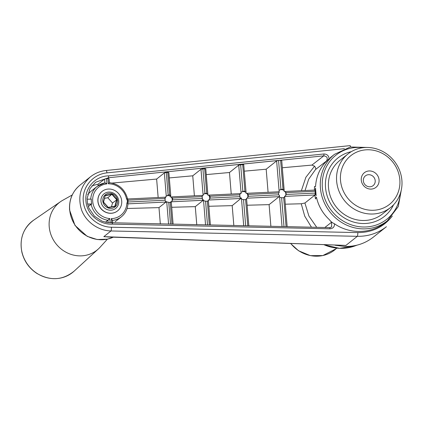 <?xml version="1.0" encoding="UTF-8"?>
<svg xmlns="http://www.w3.org/2000/svg" width="424" height="424" viewBox="0 0 424 424"><rect width="100%" height="100%" fill="white"/><g stroke="black" fill="none" stroke-linecap="round" stroke-linejoin="round"><path stroke-width="0.64" d="M107.972 220.284L105.481 222.261L109.795 218.561A17.887 16.605 -128.5 0 1 92.708 201.405A17.887 16.605 -128.5 0 1 106.943 183.878L105.004 182.871L97.202 186.353A19.44 18.052 -128.5 0 1 104.898 182.914L97.202 186.353A19.44 18.052 -128.5 0 1 104.898 182.914L106.943 183.878L106.509 178.605L107.993 178.552L107.5 178.589L108.502 177.736L95.612 182.246L108.502 177.73L108.608 175.865C95.432 175.981 84.53 187.991 85.924 201.002C86.671 214.009 99.523 225.075 112.572 224.132C99.523 225.075 86.671 214.009 85.924 201.002C84.53 187.991 95.432 175.981 108.608 175.865L108.502 177.73L107.5 178.589L106.509 178.605L106.943 183.878A17.887 16.605 -128.5 0 0 92.708 201.405A17.887 16.605 -128.5 0 0 109.795 218.561L110.155 222.934L109.795 218.561L107.972 220.284A19.44 18.052 -128.5 0 1 91.123 204.198L88.277 206.467L91.695 203.981A19.128 17.76 -128.5 0 1 91.298 199.137L87.132 199.185L91.298 199.137A19.128 17.76 -128.5 0 0 91.695 203.981L87.62 204.029L91.123 204.198A19.44 18.052 -128.5 0 0 107.972 220.284L108.173 222.764L107.972 220.284M170.739 202.296L170.697 201.771L171.545 201.771L172.642 199.874L172.494 198.056L171.142 196.932A3.89 3.609 -128.5 0 1 171.545 201.771L170.697 201.771L170.739 202.296M170.3 196.953L171.142 196.932A3.89 3.609 -128.5 0 1 171.545 201.771L172.642 199.874L172.494 198.056L171.259 196.9L170.3 196.953L170.236 196.179A3.89 3.609 -128.5 0 0 166.335 196.153A3.89 3.609 -128.5 0 1 170.236 196.179L170.75 195.665L169.611 194.918A3.89 3.609 -128.5 0 0 168.137 195.024L165.816 196.566L165.874 197.287L165.201 197.383L164.952 198.416L128.09 200.17L127.502 198.989L128.09 200.17L127.894 203.716L128.09 200.17A1.553 0.313 -7.8 0 0 127.227 200.149L126.5 198.835A1.553 0.276 -11.6 0 1 127.571 198.877A1.553 0.276 -11.6 0 0 126.5 198.835L127.227 200.149A1.553 0.313 -7.8 0 1 128.09 200.17L164.952 198.416L165.1 200.234L165.54 201.458L166.224 201.538L166.287 202.259L166.738 201.898L168.736 202.333A3.89 3.609 -128.5 0 0 170.231 202.407L171.211 202.184L170.231 202.407A3.89 3.609 -128.5 0 1 168.736 202.333L166.738 201.898L166.287 202.259L166.224 201.538L165.54 201.458L165.1 200.234L165.201 197.383L165.874 197.287L165.816 196.566L166.272 196.211L164.353 172.913L156.631 179.061L164.353 172.913L167.756 172.329L169.611 194.918L170.692 195.819L170.236 196.179L170.3 196.953M165.98 202.052L158.979 207.622L160.325 223.962L158.979 207.622L127.099 208.481L158.979 207.622L165.98 202.052L127.947 203.859L165.98 202.052M324.837 227.502L331.557 222.261L331.648 226.999L331.557 222.261L329.416 219.733C330.752 221.535 332.442 222.881 334.488 223.777C334.568 226.845 333.073 228.52 329.994 228.806A1.553 0.27 -88.8 0 0 329.755 227.608L107.33 222.642L101.977 221.111L94.382 216.134L88.87 208.062L87.471 203.276L87.153 198.342L89.968 188.648L95.612 182.246L89.968 188.648L87.153 198.342L87.471 203.276L88.87 208.062L94.382 216.134L101.977 221.111L107.33 222.642L329.755 227.608A1.553 0.27 -88.8 0 1 329.994 228.806C333.073 228.52 334.568 226.845 334.488 223.777C349.625 234.398 371.207 233.937 384.966 222.706C371.207 233.937 349.625 234.398 334.488 223.777C332.442 222.881 330.752 221.535 329.416 219.733L329.416 219.733C322.712 213.426 318.376 205.873 316.415 197.075L315.53 198.989L316.415 197.075C318.376 205.9 322.706 213.447 329.416 219.733L331.557 222.261L324.837 227.502M304.92 203.017L308.9 216.017L316.733 227.328L308.9 216.017L304.92 203.017L301.241 203.769L304.724 216.134L311.465 227.211L304.724 216.134L301.241 203.769L285.31 204.198L301.241 203.769L304.92 203.017L315.048 194.955L284.594 196.407L315.048 194.955L315.329 193.206L316.14 195.649L315.514 188.028L315.164 191.266L286.025 192.655L284.965 191.494A4.357 4.044 -128.5 0 1 285.347 196.19L286.174 194.468L286.025 192.655L284.965 191.494A4.357 4.044 -128.5 0 1 285.347 196.19L284.573 196.153L284.652 197.081A4.357 4.044 -128.5 0 1 284.568 197.16A4.357 4.044 -128.5 0 0 284.652 197.081L284.573 196.153L285.347 196.19L286.174 194.468L286.025 192.655L315.164 191.266L316.14 195.649L315.514 188.028L315.048 194.955L304.92 203.017M106.122 170.485L106.122 170.485A3.111 0.62 84.2 0 1 106.975 172.87L344.452 148.676L106.975 172.87A3.111 0.62 84.2 0 0 106.122 170.485L106.122 170.485C100.25 171.116 95.024 173.225 90.455 176.819L90.45 176.819C80.428 185.845 77.491 196.969 81.647 210.182C86.136 222.059 98.273 230.661 110.971 230.963A3.111 0.535 -88.8 0 0 111.443 227.232C97.218 227.01 84.318 215.042 83.258 201.082C82.023 187.132 92.877 174.222 106.975 172.87C92.877 174.222 82.023 187.132 83.258 201.082C84.318 215.042 97.218 227.01 111.443 227.232A3.111 0.535 -88.8 0 1 110.971 230.963C98.273 230.661 86.136 222.059 81.647 210.182C77.491 196.969 80.428 185.845 90.45 176.819L79.998 185.134C72.446 191.494 68.974 199.799 69.573 210.044L74.995 225.414L87.206 236.343L97.186 239.534L107.442 239.163L113.293 237.186L107.442 239.163L97.186 239.534L87.206 236.343L74.995 225.414L69.573 210.044C68.974 199.799 72.446 191.494 79.998 185.134A31.106 28.88 -128.5 0 0 69.706 209.822A31.106 28.88 -128.5 0 1 79.998 185.134L90.455 176.813C95.024 173.225 100.25 171.116 106.122 170.485L350.007 145.639L106.122 170.485M314.502 186.438L315.557 186.587C316.06 177.693 319.129 169.844 324.757 163.049L326.522 160.993L315.467 169.579L308.672 179.23L305.047 190.535L308.672 179.23L315.467 169.579C316.039 168.927 315.737 167.787 314.555 166.166L311.9 165.095L323.788 155.852C327.137 156.382 328.049 158.099 326.522 160.993L315.467 169.579C316.039 168.927 315.737 167.787 314.555 166.166L311.9 165.095L323.788 155.852A1.553 0.313 84.2 0 0 323.841 153.986C326.946 154.029 328.711 155.576 329.135 158.629L324.757 163.049C319.113 169.839 316.05 177.683 315.557 186.587C316.06 177.693 319.129 169.844 324.757 163.049L326.522 160.993C328.049 158.099 327.137 156.382 323.788 155.852A1.553 0.313 84.2 0 0 323.841 153.986C326.946 154.029 328.711 155.576 329.135 158.629L324.757 163.049C319.113 169.839 316.05 177.683 315.557 186.587L314.502 186.438L314.417 190.297L314.502 186.438M208.847 206.271L232.193 205.64L233.831 225.542L232.193 205.64L241.426 198.035L240.207 197.902L239.687 194.86L210.007 196.27L210.156 198.088L209.09 200.001L208.258 200.033L209.059 200.027A4.086 3.795 -128.5 0 0 208.656 195.183A4.086 3.795 -128.5 0 1 209.059 200.027L210.156 198.088L210.007 196.27L208.693 195.157L207.861 195.194L207.855 194.234L206.705 193.381A4.086 3.795 -128.5 0 0 204.93 193.439L203.059 194.579L203.133 195.459L202.29 195.559L202.052 196.651L172.494 198.056L202.052 196.651L202.64 199.799L203.494 199.879L203.568 200.759L205.566 201.146A4.086 3.795 -128.5 0 0 207.347 201.162L208.322 200.828L208.258 200.033L208.322 200.812L207.347 201.162A4.086 3.795 -128.5 0 1 205.566 201.146L203.568 200.759L203.494 199.879L202.64 199.799L202.206 198.464L202.29 195.559L203.133 195.459L200.976 169.261L192.75 175.812L200.976 169.261L204.675 168.657L206.705 193.381L207.792 194.399A4.086 3.795 -128.5 0 0 203.287 194.388A4.086 3.795 -128.5 0 1 207.792 194.399L207.861 195.194L208.825 195.114L210.007 196.27L239.687 194.86L239.873 193.832L241.071 193.673L240.964 192.422A4.357 4.044 -128.5 0 1 246.021 192.496L244.924 191.372A4.357 4.044 -128.5 0 0 242.846 191.351L240.964 192.422A4.357 4.044 -128.5 0 1 246.021 192.496L244.924 191.372A4.357 4.044 -128.5 0 0 242.846 191.351L240.964 192.422L241.071 193.673L239.873 193.832L239.836 196.672L240.207 197.902L241.426 198.035L241.532 199.285L243.524 199.598A4.357 4.044 -128.5 0 0 245.597 199.529L246.561 199.095A4.357 4.044 -128.5 0 1 246.535 199.116A4.357 4.044 -128.5 0 0 246.561 199.095L246.487 198.215L247.325 198.178L248.337 196.27L248.188 194.457L246.89 193.365A4.357 4.044 -128.5 0 1 247.293 198.204L248.337 196.27L248.188 194.457L246.89 193.365A4.357 4.044 -128.5 0 1 247.293 198.204L246.487 198.215L246.561 199.095L245.597 199.529A4.357 4.044 -128.5 0 1 243.524 199.598L241.532 199.285L241.426 198.035L232.193 205.64L208.847 206.271M284.197 191.553L284.965 191.494L284.197 191.553L281.711 160.41L278.557 160.426L280.937 189.39L279.056 190.424A4.357 4.044 -128.5 0 1 284.117 190.62L283.02 189.454L280.619 160.272L278.557 160.426L280.937 189.39A4.357 4.044 -128.5 0 1 283.02 189.454L280.619 160.272L281.711 160.41L284.181 190.45L283.02 189.454A4.357 4.044 -128.5 0 0 280.937 189.39L279.056 190.424L279.22 192.411L278.828 191.781L279.22 192.411L278.51 193.01L279.22 192.411L279.056 190.424A4.357 4.044 -128.5 0 1 284.117 190.62L284.197 191.553M247.054 193.291L278.828 191.781L247.054 193.291M279.628 197.399L281.621 197.674L284.001 226.623L281.621 197.674A4.357 4.044 -128.5 0 0 283.688 197.563L284.652 197.081L283.688 197.563A4.357 4.044 -128.5 0 1 281.621 197.674L279.628 197.399L282.029 226.58L279.464 195.411L278.658 194.828L278.51 193.01L248.188 194.457L278.51 193.01L278.658 194.828L248.337 196.27L278.658 194.828L279.464 195.411L279.628 197.399M246.09 193.376L246.021 192.496L246.09 193.376L246.89 193.365L246.09 193.376M277.762 160.532L276.628 160.897L279.056 190.424L276.628 160.897L266.187 169.203L276.628 160.897L278.557 160.426L108.502 177.736L277.762 160.532M87.673 194.526L90.513 191.674L97.202 186.353A19.44 18.052 -128.5 0 0 90.736 199.148A19.44 18.052 -128.5 0 1 97.202 186.353L90.513 191.674L87.673 194.526M112.143 183.062L156.631 179.061L158.152 197.526L156.631 179.061L112.143 183.062M115.158 221.752L121.412 216.775A19.44 18.052 -128.5 0 1 112.508 220.385A19.44 18.052 -128.5 0 0 121.412 216.775C125.467 213.426 127.645 209.037 127.958 203.605L127.958 203.61A1.553 0.392 2.4 0 0 126.861 203.181A1.553 0.392 2.4 0 1 127.958 203.605C127.645 209.037 125.467 213.426 121.412 216.775L115.158 221.752M102.014 191.468A12.444 11.554 -128.5 0 0 97.896 201.342A12.444 11.554 -128.5 0 0 110.754 213.309A12.444 11.554 -128.5 0 0 117.506 210.94A12.444 11.554 -128.5 0 1 110.754 213.309A12.444 11.554 -128.5 0 1 97.896 201.342A12.444 11.554 -128.5 0 1 102.014 191.468L102.105 191.399A12.444 11.554 -128.5 0 1 118.89 193.943A12.444 11.554 -128.5 0 1 117.596 210.871A12.444 11.554 -128.5 0 1 105.332 211.974A12.444 11.554 -128.5 0 1 97.986 201.273A12.444 11.554 -128.5 0 1 102.105 191.399M98.167 185.638L98.05 184.196L104.585 179.076L106.509 178.605L104.585 179.076L104.898 182.887L104.585 179.076L98.05 184.196L91.918 185.807L98.05 184.196L98.167 185.638M112.434 220.39L111.284 218.604L112.434 220.39M109.334 182.702L108.422 183.804A17.887 16.605 -128.5 0 1 126.5 198.835A17.887 16.605 -128.5 0 0 108.422 183.804L107.993 178.552L109.079 178.69L107.993 178.552L108.422 183.804L109.334 182.702M168.779 172.579L167.756 172.329L169.611 194.918A3.89 3.609 -128.5 0 0 168.137 195.024L166.272 196.211L164.353 172.913L166.282 172.441L168.847 172.473L170.755 195.665L168.779 172.579M169.293 177.921L192.75 175.812L194.393 195.798L192.75 175.812L169.293 177.921M205.698 168.906L204.675 168.657L206.705 193.381A4.086 3.795 -128.5 0 0 204.93 193.439L203.059 194.579L200.976 169.261L202.905 168.794L205.767 168.8L207.855 194.234L205.698 168.906M206.244 174.598L229.469 172.51L238.723 165.143L242.714 164.517L244.924 191.372L242.714 164.517L243.805 164.66L240.652 164.671L238.723 165.143L229.469 172.51L231.239 194.049L229.469 172.51L206.244 174.598M243.736 164.766L246.079 192.326L243.736 164.766M244.341 171.169L266.187 169.203L268.085 192.295L266.187 169.203L244.341 171.169M112.222 222.971L112.572 224.132L329.994 228.806L112.572 224.132L112.222 222.971M103.822 236.656L345.915 245.406L357.337 236.322C368.308 236.459 378.007 233.253 386.444 226.702L373.274 237.18C364.974 243.625 355.413 246.715 344.601 246.455L334.986 245.199L344.601 246.455C355.413 246.715 364.974 243.625 373.274 237.18L386.444 226.702C378.007 233.253 368.308 236.459 357.337 236.322L110.971 230.963L103.822 236.656L345.915 245.406L357.337 236.322L110.971 230.963L103.822 236.656L109.371 237.043L103.822 236.656M107.595 236.979L345.915 245.406L107.595 236.979M351.289 151.675A37.328 34.657 51.5 0 0 337.891 158.004A37.328 34.657 51.5 0 0 334.011 208.793A37.328 34.657 51.5 0 0 384.372 216.426A37.328 34.657 51.5 0 0 393.551 204.792A37.328 34.657 -128.5 0 1 384.372 216.426A37.328 34.657 -128.5 0 1 364.115 223.528A37.328 34.657 -128.5 0 1 328.181 198.771A37.328 34.657 -128.5 0 1 337.891 158.004A37.328 34.657 -128.5 0 1 351.289 151.675A37.328 34.657 51.5 0 0 337.891 158.004A37.328 34.657 51.5 0 0 334.011 208.793A37.328 34.657 51.5 0 0 384.372 216.426A37.328 34.657 51.5 0 0 393.551 204.792M241.012 192.385L238.723 165.143L241.012 192.385M246.609 199.063L248.84 225.865L246.609 199.063M203.276 200.276L195.284 206.636L196.773 224.747L195.284 206.636L171.709 207.278L195.284 206.636L203.276 200.276L170.702 201.824L203.276 200.276M279.119 196.667L279.464 195.411L279.119 196.667L269.102 204.638L247.144 205.232L269.102 204.638L270.883 226.342L269.102 204.638L279.119 196.667L247.325 198.178L279.119 196.667M203.43 194.277L203.059 194.579L203.43 194.277M301.374 190.71L305.889 177.264L314.555 166.166L305.889 177.264L301.374 190.71M282.315 167.756L311.9 165.095L282.315 167.756M100.954 201.236A9.333 8.666 -128.5 0 1 113.653 193.222A9.333 8.666 -128.5 0 1 114.946 208.942A9.333 8.666 -128.5 0 1 100.954 201.236M370.915 189.099A9.333 8.666 -128.5 0 1 362.091 175.573A9.333 8.666 -128.5 0 1 377.503 175.393A9.333 8.666 -128.5 0 1 370.915 189.099M369.765 186.793A6.222 5.777 -128.5 0 1 363.776 182.67A6.222 5.777 -128.5 0 1 365.393 175.875A6.222 5.777 -128.5 0 1 373.788 177.147A6.222 5.777 -128.5 0 1 373.141 185.611A6.222 5.777 -128.5 0 1 369.765 186.793M372.659 210.283A31.106 28.88 -128.5 0 1 343.244 165.19A31.106 28.88 -128.5 0 1 394.611 164.592A31.106 28.88 -128.5 0 1 372.659 210.283M372.002 214.03A34.217 31.768 -128.5 0 1 339.062 191.335A34.217 31.768 -128.5 0 1 347.966 153.965A34.217 31.768 -128.5 0 1 394.129 160.961A34.217 31.768 -128.5 0 1 390.573 207.516A34.217 31.768 -128.5 0 1 372.002 214.03M390.573 207.516L382.437 213.988A34.217 31.768 -128.5 0 1 363.866 220.501A34.217 31.768 -128.5 0 1 330.927 197.807A34.217 31.768 -128.5 0 1 339.831 160.442L347.966 153.965M105.242 195.316L112.137 194.044L117.103 199.572L115.18 206.377L108.284 207.649L103.318 202.121L105.242 195.316L103.557 202.131L108.29 207.394L114.851 206.181L116.685 199.704L111.952 194.441L105.391 195.655M103.048 198.278A7.775 7.219 51.5 0 0 112.047 208.295A7.775 7.219 51.5 0 0 115.54 195.968A7.775 7.219 51.5 0 0 103.048 198.278M104.633 198.337L107.797 197.748L112.524 203.011L111.448 206.806M112.524 203.011L117.103 199.572M107.797 197.748L112.137 194.044M115.18 206.377L114.851 206.181M107.399 239.173L100.085 247.224A30.327 28.159 -128.5 0 1 98.389 248.925A30.327 28.159 -128.5 0 1 67.983 253.202A30.327 28.159 -128.5 0 1 49.21 226.713A30.327 28.159 -128.5 0 1 60.701 201.559A30.327 28.159 -128.5 0 1 62.747 200.292L72.234 194.971M316.415 197.075C318.376 205.9 322.706 213.447 329.416 219.733L329.416 219.733C322.712 213.426 318.376 205.873 316.415 197.075M168.567 224.137L166.738 201.898L168.567 224.137M314.815 195.141L315.53 198.989L314.815 195.141M350.653 146.921A3.111 0.62 -95.8 0 0 350.007 145.639A3.111 0.62 -95.8 0 1 350.653 146.921M315.318 193.084L286.174 194.468L315.318 193.084M286.078 226.665L283.688 197.563L286.078 226.665M111.639 222.95L111.284 218.604A17.887 16.605 -128.5 0 0 126.861 203.181L127.37 201.851L127.227 200.149L127.37 201.851A1.553 0.366 -1.5 0 1 128.239 201.988L165.1 200.234L128.239 201.988A1.553 0.366 -1.5 0 0 127.37 201.851L126.861 203.181A17.887 16.605 -128.5 0 1 111.284 218.604L111.639 222.95M239.836 196.672L210.156 198.088L239.836 196.672M241.198 198.469L209.09 200.001L241.198 198.469M242.846 191.351L240.652 164.671L242.846 191.351M205.555 224.932L203.568 200.759L205.555 224.932M245.597 199.529L247.759 225.844L245.597 199.529M245.676 225.796L243.524 199.598L245.676 225.796M243.705 225.754L241.532 199.285L243.705 225.754M207.347 201.162L209.308 225.017L207.347 201.162M207.522 224.974L205.566 201.146L207.522 224.974M202.206 198.464L172.642 199.874L202.206 198.464M170.533 224.179L168.736 202.333L170.533 224.179M170.231 202.407L172.022 224.211L170.231 202.407M113.272 237.186A31.106 28.88 -128.5 0 1 69.706 209.822A31.106 28.88 -128.5 0 0 113.272 237.186M354.83 245.962A44.022 40.874 -128.5 0 1 324.169 244.807A44.022 40.874 -128.5 0 0 354.83 245.962L339.539 248.337L324.074 244.807L339.539 248.337L354.83 245.962L357.008 245.167L354.83 245.962M334.472 154.341A42.469 39.432 51.5 0 0 330.058 212.122A42.469 39.432 51.5 0 0 387.356 220.803L398.274 206.583L401.57 188.5L398.274 206.583L387.356 220.803L384.966 222.706L387.356 220.803A42.469 39.432 51.5 0 1 330.058 212.122A42.469 39.432 51.5 0 1 334.472 154.341L350.288 146.996L368.138 147.478L350.288 146.996L334.472 154.341L330.322 157.643L334.472 154.341M363.114 147.679A40.911 37.985 51.5 0 0 322.282 182.066A40.911 37.985 51.5 0 0 358.625 226.612A40.911 37.985 51.5 0 0 400.378 193.36A40.911 37.985 51.5 0 1 358.625 226.612A40.911 37.985 51.5 0 1 322.282 182.066A40.911 37.985 51.5 0 1 363.114 147.679M323.841 153.986L108.608 175.865L323.841 153.986M392.322 216.033C383.704 227.015 372.203 232.532 357.814 232.591L111.443 227.232L357.814 232.591A3.111 0.535 91.2 0 1 357.337 236.322A3.111 0.535 91.2 0 0 357.814 232.591C372.203 232.532 383.704 227.015 392.322 216.033M279.427 160.362L323.788 155.852L279.427 160.362M168.137 195.024L166.282 172.441L168.137 195.024M204.93 193.439L202.905 168.794L204.93 193.439M33.57 220.231A32.621 30.284 51.5 0 0 21.205 247.282A32.621 30.284 51.5 0 0 41.398 275.775A32.621 30.284 51.5 0 0 74.105 271.175C62.593 280.434 50.069 281.112 36.544 273.215C28.996 268.063 24.115 261.089 21.9 252.28C19.319 238.802 23.209 228.117 33.57 220.231L60.701 201.559M290.853 243.609A32.621 30.284 51.5 0 0 336.115 248.718L322.828 255.571L310.373 255.646L298.554 250.759L290.684 243.604M284.191 191.526L314.751 190.074L284.191 191.526M287.159 226.692L284.721 197.033L287.159 226.692M331.648 226.999L329.755 227.608L331.648 226.999M112.72 222.939L112.493 220.215L112.72 222.939M109.408 182.659L109.079 178.69L109.408 182.659M109.403 182.659C118.927 183.995 124.985 189.401 127.571 198.877L127.725 199.137L127.571 198.877C124.985 189.401 118.927 183.995 109.403 182.659M208.841 195.114L240.901 193.588L208.841 195.114M208.396 200.775L210.389 225.038L208.396 200.775M171.28 196.9L202.979 195.39L171.28 196.9M127.613 198.978L165.683 197.165L127.613 198.978M171.285 202.121L173.103 224.238L171.285 202.121M98.389 248.925L74.105 271.175M336.751 248.135L336.115 248.718"/></g></svg>
